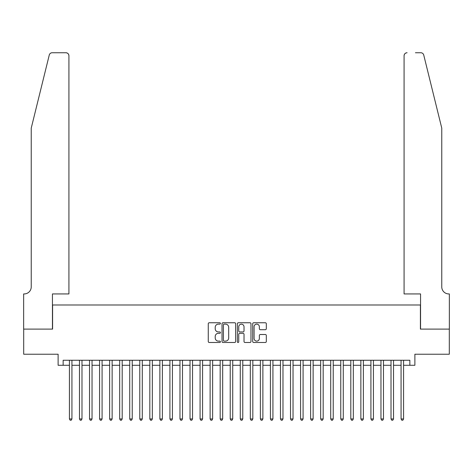 <?xml version="1.0" encoding="UTF-8"?>
<svg xmlns="http://www.w3.org/2000/svg" width="473" height="473" viewBox="0 0 473 473"><rect width="100%" height="100%" fill="white"/><g stroke="black" fill="none" stroke-linecap="round" stroke-linejoin="round"><path stroke-width="0.71" d="M220.424 323.449A0.692 0.692 0 0 0 219.732 322.757L209.249 322.757A0.987 0.987 0 0 0 208.262 323.745L208.262 341.5A0.987 0.987 0 0 0 209.249 342.487L219.732 342.487A0.692 0.692 0 0 0 220.424 341.796A0.692 0.692 0 0 0 219.732 341.11L218.372 341.11A3.157 3.157 0 0 1 215.215 337.953L215.215 336.469A3.157 3.157 0 0 1 218.372 333.317L219.732 333.317A0.692 0.692 0 0 0 220.424 332.625A0.692 0.692 0 0 0 219.732 331.934L218.372 331.934A3.157 3.157 0 0 1 215.215 328.776L215.215 327.298A3.157 3.157 0 0 1 218.372 324.141L219.732 324.141A0.692 0.692 0 0 0 220.424 323.449M265.329 329.716A0.987 0.987 0 0 0 266.317 328.729L266.317 323.745A0.987 0.987 0 0 0 265.329 322.757L253.688 322.757A0.987 0.987 0 0 0 252.7 323.745L252.7 341.5A0.987 0.987 0 0 0 253.688 342.487L265.329 342.487A0.987 0.987 0 0 0 266.317 341.5L266.317 335.487A0.987 0.987 0 0 0 265.329 334.5L260.345 334.5A0.987 0.987 0 0 0 259.358 335.487L259.358 338.467A2.637 2.637 0 0 1 256.721 341.11A2.637 2.637 0 0 1 254.084 338.467L254.084 326.778A2.637 2.637 0 0 1 256.721 324.141A2.637 2.637 0 0 1 259.358 326.778L259.358 328.729A0.987 0.987 0 0 0 260.345 329.716L265.329 329.716M63.146 365.286L63.146 360.26L409.855 360.26L409.855 365.286L414.88 365.286L414.88 354.23L449.303 354.23L449.303 329.107L420.408 329.107L420.408 304.99L52.592 304.99L52.592 329.107L23.697 329.107L23.697 354.23L58.12 354.23L58.12 365.286L69.425 365.286M235.637 323.745A0.987 0.987 0 0 0 234.649 322.757L223.008 322.757A0.987 0.987 0 0 0 222.026 323.745L222.026 341.5A0.987 0.987 0 0 0 223.008 342.487L234.649 342.487A0.987 0.987 0 0 0 235.637 341.5L235.637 323.745M238.351 322.757L249.992 322.757A0.987 0.987 0 0 1 250.974 323.745L250.974 341.5A0.987 0.987 0 0 1 249.992 342.487L245.008 342.487A0.987 0.987 0 0 1 244.021 341.5L244.021 334.299A0.987 0.987 0 0 0 243.033 333.317L239.728 333.317A0.987 0.987 0 0 0 238.747 334.299L238.747 341.796A0.692 0.692 0 0 1 238.055 342.487A0.692 0.692 0 0 1 237.363 341.796L237.363 323.745A0.987 0.987 0 0 1 238.351 322.757M71.937 365.286L79.476 365.286M81.989 365.286L89.527 365.286M92.04 365.286L99.572 365.286M102.085 365.286L109.624 365.286M112.136 365.286L119.675 365.286M122.188 365.286L129.726 365.286M132.233 365.286L139.772 365.286M142.284 365.286L149.823 365.286M152.336 365.286L159.874 365.286M162.387 365.286L169.919 365.286M172.432 365.286L179.971 365.286M182.483 365.286L190.022 365.286M192.535 365.286L200.073 365.286M202.58 365.286L210.118 365.286M212.631 365.286L220.17 365.286M222.682 365.286L230.221 365.286M232.734 365.286L240.266 365.286M242.779 365.286L250.318 365.286M252.83 365.286L260.369 365.286M262.882 365.286L270.42 365.286M272.927 365.286L280.465 365.286M282.978 365.286L290.517 365.286M293.029 365.286L300.568 365.286M303.081 365.286L310.613 365.286M313.126 365.286L320.664 365.286M323.177 365.286L330.716 365.286M333.229 365.286L340.767 365.286M343.274 365.286L350.812 365.286M353.325 365.286L360.864 365.286M363.376 365.286L370.915 365.286M373.428 365.286L380.96 365.286M383.473 365.286L391.011 365.286M393.524 365.286L401.063 365.286M403.575 365.286L409.855 365.286M224.096 324.141A0.692 0.692 0 0 0 223.404 324.833L223.404 340.418A0.692 0.692 0 0 0 224.096 341.11L225.526 341.11A3.157 3.157 0 0 0 228.684 337.953L228.684 327.298A3.157 3.157 0 0 0 225.526 324.141L224.096 324.141M244.021 326.831A2.637 2.637 0 0 0 241.384 324.188A2.637 2.637 0 0 0 238.747 326.831L238.747 330.946A0.987 0.987 0 0 0 239.728 331.934L243.033 331.934A0.987 0.987 0 0 0 244.021 330.946L244.021 326.831M71.937 360.26L71.937 418.948L69.425 418.948L69.425 360.26M71.937 418.948L71.187 420.255L70.181 420.255L69.425 418.948M49.263 55.034C50.032 53.384 50.032 53.384 49.263 55.034L31.236 128.118L31.236 286.898A7.036 7.036 0 0 1 24.2 293.934L23.65 293.934L23.65 329.107L52.444 329.107L52.444 293.934L68.922 293.934L68.922 55.761A3.015 3.015 0 0 0 65.907 52.745L52.19 52.745A3.015 3.015 0 0 0 49.263 55.034M57.57 52.745L65.907 52.745C67.728 52.935 68.733 53.94 68.922 55.761L68.922 293.934M31.236 286.898A7.036 7.036 0 0 1 24.2 293.934M436.236 105.71L423.737 55.034C422.968 53.384 422.968 53.384 423.737 55.034C422.968 53.384 422.968 53.384 423.737 55.034L441.764 128.118L441.764 286.898A7.036 7.036 0 0 0 448.8 293.934L449.35 293.934L449.35 329.107L420.556 329.107L420.556 293.934L404.078 293.934L404.078 55.761L404.078 293.934M415.43 52.745L420.81 52.745A3.015 3.015 0 0 1 423.737 55.034M407.093 52.745A3.015 3.015 0 0 0 404.078 55.761C404.267 53.94 405.272 52.935 407.093 52.745M441.764 286.898A7.036 7.036 0 0 0 448.8 293.934M81.989 360.26L81.989 418.948L79.476 418.948L79.476 360.26M81.989 418.948L81.232 420.255L80.227 420.255L79.476 418.948M92.04 360.26L92.04 418.948L89.527 418.948L89.527 360.26M92.04 418.948L91.283 420.255L90.278 420.255L89.527 418.948M102.085 360.26L102.085 418.948L99.572 418.948L99.572 360.26M102.085 418.948L101.334 420.255L100.329 420.255L99.572 418.948M112.136 360.26L112.136 418.948L109.624 418.948L109.624 360.26M112.136 418.948L111.386 420.255L110.38 420.255L109.624 418.948M122.188 360.26L122.188 418.948L119.675 418.948L119.675 360.26M122.188 418.948L121.431 420.255L120.426 420.255L119.675 418.948M132.233 360.26L132.233 418.948L129.726 418.948L129.726 360.26M132.233 418.948L131.482 420.255L130.477 420.255L129.726 418.948M142.284 360.26L142.284 418.948L139.772 418.948L139.772 360.26M142.284 418.948L141.533 420.255L140.528 420.255L139.772 418.948M152.336 360.26L152.336 418.948L149.823 418.948L149.823 360.26M152.336 418.948L151.579 420.255L150.574 420.255L149.823 418.948M162.387 360.26L162.387 418.948L159.874 418.948L159.874 360.26M162.387 418.948L161.63 420.255L160.625 420.255L159.874 418.948M172.432 360.26L172.432 418.948L169.919 418.948L169.919 360.26M172.432 418.948L171.681 420.255L170.676 420.255L169.919 418.948M182.483 360.26L182.483 418.948L179.971 418.948L179.971 360.26M182.483 418.948L181.733 420.255L180.727 420.255L179.971 418.948M192.535 360.26L192.535 418.948L190.022 418.948L190.022 360.26M192.535 418.948L191.778 420.255L190.773 420.255L190.022 418.948M202.58 360.26L202.58 418.948L200.073 418.948L200.073 360.26M202.58 418.948L201.829 420.255L200.824 420.255L200.073 418.948M212.631 360.26L212.631 418.948L210.118 418.948L210.118 360.26M212.631 418.948L211.88 420.255L210.875 420.255L210.118 418.948M222.682 360.26L222.682 418.948L220.17 418.948L220.17 360.26M222.682 418.948L221.926 420.255L220.921 420.255L220.17 418.948M232.734 360.26L232.734 418.948L230.221 418.948L230.221 360.26M232.734 418.948L231.977 420.255L230.972 420.255L230.221 418.948M242.779 360.26L242.779 418.948L240.266 418.948L240.266 360.26M242.779 418.948L242.028 420.255L241.023 420.255L240.266 418.948M252.83 360.26L252.83 418.948L250.318 418.948L250.318 360.26M252.83 418.948L252.079 420.255L251.074 420.255L250.318 418.948M262.882 360.26L262.882 418.948L260.369 418.948L260.369 360.26M262.882 418.948L262.125 420.255L261.12 420.255L260.369 418.948M272.927 360.26L272.927 418.948L270.42 418.948L270.42 360.26M272.927 418.948L272.176 420.255L271.171 420.255L270.42 418.948M282.978 360.26L282.978 418.948L280.465 418.948L280.465 360.26M282.978 418.948L282.227 420.255L281.222 420.255L280.465 418.948M293.029 360.26L293.029 418.948L290.517 418.948L290.517 360.26M293.029 418.948L292.273 420.255L291.267 420.255L290.517 418.948M303.081 360.26L303.081 418.948L300.568 418.948L300.568 360.26M303.081 418.948L302.324 420.255L301.319 420.255L300.568 418.948M313.126 360.26L313.126 418.948L310.613 418.948L310.613 360.26M313.126 418.948L312.375 420.255L311.37 420.255L310.613 418.948M323.177 360.26L323.177 418.948L320.664 418.948L320.664 360.26M323.177 418.948L322.426 420.255L321.421 420.255L320.664 418.948M333.229 360.26L333.229 418.948L330.716 418.948L330.716 360.26M333.229 418.948L332.472 420.255L331.467 420.255L330.716 418.948M343.274 360.26L343.274 418.948L340.767 418.948L340.767 360.26M343.274 418.948L342.523 420.255L341.518 420.255L340.767 418.948M353.325 360.26L353.325 418.948L350.812 418.948L350.812 360.26M353.325 418.948L352.574 420.255L351.569 420.255L350.812 418.948M363.376 360.26L363.376 418.948L360.864 418.948L360.864 360.26M363.376 418.948L362.62 420.255L361.614 420.255L360.864 418.948M373.428 360.26L373.428 418.948L370.915 418.948L370.915 360.26M373.428 418.948L372.671 420.255L371.666 420.255L370.915 418.948M383.473 360.26L383.473 418.948L380.96 418.948L380.96 360.26M383.473 418.948L382.722 420.255L381.717 420.255L380.96 418.948M393.524 360.26L393.524 418.948L391.011 418.948L391.011 360.26M393.524 418.948L392.773 420.255L391.768 420.255L391.011 418.948M403.575 360.26L403.575 418.948L401.063 418.948L401.063 360.26M403.575 418.948L402.819 420.255L401.814 420.255L401.063 418.948"/></g></svg>
